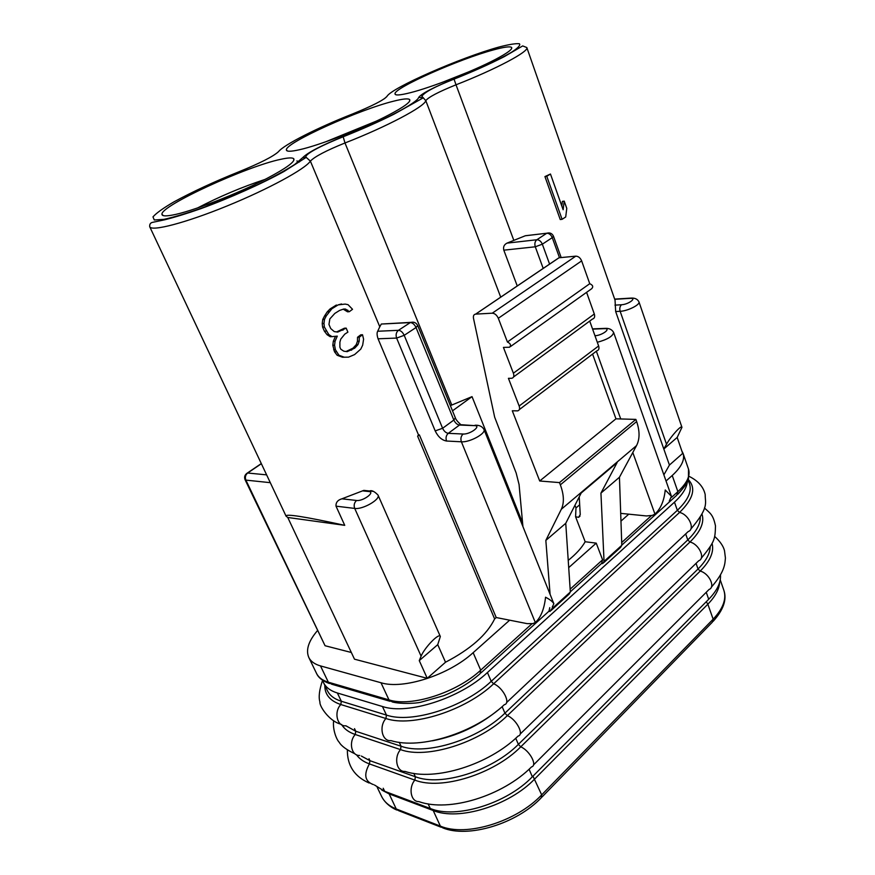 <?xml version="1.0" encoding="UTF-8"?>
<svg xmlns="http://www.w3.org/2000/svg" width="875" height="875" viewBox="0 0 875 875"><rect width="100%" height="100%" fill="white"/><g stroke="black" fill="none" stroke-linecap="round" stroke-linejoin="round"><path stroke-width="1.31" d="M564.2 201.13L566.77 208.381L565.709 216.978L562.089 219.319L560.252 219.548L544.939 176.586L550.462 174.027L563.139 209.737L564.2 201.13L562.362 201.392L561.827 206.052M517.245 285.961L503.814 250.173C503.027 246.991 504.087 244.639 506.986 243.13L525.372 235.736L529.145 235.298M663.863 474.863L669.43 465.062L615.661 311.522L615.038 300.169L526.816 47.545C529.473 51.319 495.928 69.223 456.017 84.798L513.811 240.341M394.002 101.084C402.959 98.831 408.177 98.328 409.653 99.564C411.173 101.664 404.338 106.739 389.134 114.778C363.945 128.078 319.397 145.392 299.316 149.767C290.773 151.681 286.464 151.725 286.387 149.898C284.856 143.052 359.636 109.364 394.002 101.084M280.744 159.316C287.984 157.708 292.294 157.5 293.694 158.681C295.608 161.361 286.803 167.891 267.269 178.259C238.098 193.637 190.87 211.903 172.233 215.108C165.473 216.344 162.05 216.081 161.963 214.32C160.158 206.019 246.652 166.327 280.744 159.316M493.631 49.864C504.087 47.009 510.081 46.2 511.602 47.436C512.805 49.098 507.413 53.091 495.414 59.423C473.43 71.028 431.309 87.478 410.288 92.717C400.17 95.266 395.073 95.638 394.997 93.822C393.717 88.102 459.55 58.92 493.631 49.864M349.311 311.686L345.538 309.083L343.689 309.039L339.566 310.45L334.852 313.392L329.842 318.905L328.956 324.472L330.717 328.541L334.239 331.581L337.695 332.095L346.172 328.125L347.889 332.139L344.783 334.13L340.736 339.15L339.894 342.169L339.894 347.189L340.769 349.202L343.798 351.181L347.189 351.662L354.747 348.119L357.973 344.63L359.22 341.163L359.297 337.192L362.523 334.753L363.584 339.205L362.677 345.133L360.795 349.092L354.583 354.594L348.512 357.153L344.225 357.197L338.931 355.239L335.398 349.738L334.578 345.209L335.07 341.173L337.291 336.131L331.986 336.634L328.825 334.622L324.363 327.009L323.98 323.444L324.494 319.375L326.32 315.82L331.844 308.787L338.144 304.883L345.188 304.084L348.053 304.675L352.537 309.302L349.311 311.686L347.539 311.806L343.252 309.192M341.523 303.964L338.144 304.883M331.844 308.787L330.116 308.908L336.405 305.003M328.923 311.784L327.195 311.905L330.116 308.908M326.32 315.82L324.57 315.93L327.195 311.905M419.267 660.625L437.741 644.645L440.333 636.497C439.152 632.384 424.331 647.927 421.105 656.184L419.267 660.625L427.241 678.322L354.484 659.181L287.766 517.475L344.739 525.339L336.011 506.155C335.759 502.491 337.717 500.041 341.895 498.816L363.803 490.394L369.195 491.203M287.766 517.475L286.037 516.152C285.195 513.548 304.752 516.611 344.739 525.339M427.241 678.322L445.517 662.222L437.741 644.645M270.298 482.672L245.886 480.112C244.836 477.258 245.438 474.884 247.669 473.014L247.395 473.014C244.814 474.677 244.037 476.897 245.055 479.686L245.886 480.112L325.062 645.728L351.334 652.487M325.062 645.728L245.055 479.686M568.225 560.383C576.034 554.105 581.678 547.892 585.167 541.745L596.236 543.134L568.706 567.634M343.142 136.642C381.927 121.538 417.659 102.725 418.698 97.377C421.838 93.395 433.606 87.281 454.027 79.023C477.739 69.53 499.002 59.62 511.525 52.259C518.077 47.95 520.712 45.106 519.433 43.75C515.889 43.334 509.173 44.406 499.253 46.966C460.939 57.433 391.114 88.036 386.958 96.425C383.6 100.155 372.061 106.028 352.33 114.056C318.062 127.487 284.069 144.616 278.534 151.627C273.306 156.45 260.181 163.122 239.181 171.675C214.342 181.639 192.544 191.745 173.764 201.972C163.188 208.162 156.264 213.128 152.983 216.869L154.252 219.975L163.975 219.352C174.508 217.033 188.081 212.931 204.684 207.047L256.78 185.161C272.727 177.373 285.392 170.461 294.777 164.434L302.673 157.664C307.902 152.436 321.398 145.425 343.142 136.642L344.991 142.975L451.784 405.037L472.03 396.637L452.506 410.834M451.784 405.037L450.352 405.573M445.517 662.222C470.575 649.152 486.938 634.714 494.627 618.931L417.627 436.188L419.398 434.908L418.491 434.864L378.055 338.789C376.906 335.256 376.786 332.752 377.694 331.253L398.464 330.312L410.309 322.569L383.655 323.936M522.572 522.812L472.03 396.637M442.061 82.447L468.814 71.816M197.531 207.966C219.319 196.612 241.806 187.108 265.005 179.43M299.458 161.952L296.866 160.923M325.511 141.87L375.977 121.264M562.089 219.319L546.766 176.28L544.939 176.586M546.766 176.28L550.462 174.027M677.173 437.434L681.953 427.339C681.636 424.43 670.895 436.373 666.52 444.227L663.808 449.006L677.173 437.434L682.675 453.392L669.43 465.062M620.692 513.363L628.775 514.172L620.966 521.128M628.775 514.172L646.461 515.955L652.312 515.386L654.938 514.073C660.669 508.845 664.114 500.817 665.241 489.989L671.431 496.289L669.277 501.069M681.789 450.844L683.058 453.338C685.048 459.67 681.439 467.053 672.23 475.497L666.039 481.009M574.952 505.258L575.98 507.938L579.677 504.777M579.228 496.88L580.245 514.587L578.637 517.311L575.586 516.786L575.98 507.938M522.922 526.586L519.072 484.542L516.184 473.08L494.659 417.156L473.495 318.336C473.091 315.853 473.791 314.442 475.617 314.125L492.264 313.184C494.812 313.37 496.825 315.077 498.312 318.281L507.423 342.016L589.75 283.708L581.645 260.881C580.3 257.808 578.342 256.233 575.783 256.156L492.264 313.184M556.894 259.208L558.917 257.786L575.783 256.156M507.423 342.016C510.606 343.58 511.317 345.319 509.556 347.233L503.431 347.408L513.384 373.188C514.303 376.075 513.756 377.77 511.755 378.284L508.419 378.317L519.159 406.011C520.045 408.723 519.542 410.353 517.661 410.867L512.291 410.769L539.711 480.998L615.956 418.819L592.583 354.08M510.519 346.544L591.653 288.728C593.523 286.781 592.889 285.108 589.75 283.708M513.548 376.972L592.43 319.08C594.475 318.489 595.109 316.794 594.311 314.005L586.589 292.337M519.345 409.588L596.892 350.809C598.817 350.219 599.397 348.6 598.631 345.964L589.717 321.081M603.859 562.57L620.528 547.433L621.797 545.311L619.445 477.236L636.53 445.605C639.844 439.141 639.887 431.134 636.639 421.564L635.873 419.398L559.486 482.595L539.711 480.998M635.873 419.398L615.956 418.819M551.119 610.466L569.144 594.103L570.336 592.014L565.753 523.305L545.836 540.411L561.323 509.25C564.331 502.863 564.003 494.725 560.35 484.837L559.486 482.595M550.091 594.344L545.836 540.411M619.445 477.236L600.939 493.106L617.116 462.591L581.197 493.008L565.753 523.305M621.797 545.311L604.045 561.422L600.939 493.106M585.167 541.745L575.586 516.786M381.303 324.067L379.783 326.78L310.373 161.109C314.748 156.581 326.287 150.533 344.991 142.975C386.684 126.766 424.922 106.455 425.797 100.636C428.389 97.18 438.462 91.908 456.017 84.798L454.048 79.133C472.631 71.739 489.377 64.247 504.263 56.645L522.703 45.927L526.816 47.545M377.694 331.253L379.783 326.78M417.627 436.188L418.491 434.864M494.627 618.931L496.213 617.531L419.398 434.908M478.373 425.491L475.037 425.228C479.292 425.009 482.267 426.42 483.973 429.461C486.292 433.431 469.623 442.575 461.387 441.798L535.314 622.519L532.842 623.602L527.133 623.634L496.213 617.531M535.314 622.519C540.827 617.498 544.239 609.066 545.562 597.22C550.047 599.572 552.814 601.748 553.864 603.75L552.212 607.195M509.666 620.178L473.145 652.684L480.703 670.163C456.717 692.65 411.206 707.252 388.981 699.891L328.344 682.194C322.481 680.433 318.555 677.513 316.553 673.444L308.787 657.42C310.734 661.402 314.639 664.234 320.491 665.908L380.997 682.752C403.156 689.773 448.897 675.008 473.145 652.684M317.319 630.777C308.503 641.145 305.659 650.027 308.787 657.42M549.762 607.644L548.986 611.177L481.053 672.809M548.767 611.373L550.112 611.384L551.272 609.317L570.336 592.014M570.314 591.817L601.672 563.369L602.591 559.814L596.236 543.134M601.442 563.577L602.809 563.533L604.045 561.422M326.134 331.067L324.373 331.155L322.602 327.097L322.219 323.542L322.744 319.473L324.57 315.93M336.613 331.931L344.433 328.202L346.172 328.125M346.062 351.498L352.997 348.173L356.223 344.695L357.459 341.228L357.536 337.269L360.741 334.83L362.523 334.753M336.273 351.75L334.512 351.794L337.17 355.283L342.475 357.23L348.512 357.153M334.512 351.794L332.817 345.275L333.32 341.239L335.497 336.295M324.373 331.155L327.064 334.698L330.225 336.711L331.986 336.634M324.494 319.375L322.744 319.473M323.98 323.444L322.219 323.542M324.363 327.009L322.602 327.097M328.825 334.622L327.064 334.698M335.07 341.173L333.32 341.239M334.578 345.209L332.817 345.275M335.398 349.738L333.638 349.792M338.931 355.239L337.17 355.283M344.225 357.197L342.475 357.23M359.297 337.192L357.536 337.269M359.22 341.163L357.459 341.228M357.973 344.63L356.223 344.695M354.747 348.119L352.997 348.173M351.662 350.131L349.923 350.186M343.055 330.105L341.316 330.181M345.538 309.083L343.787 309.203M347.78 310.144L346.019 310.264M322.569 680.214L323.488 682.577C325.839 687.389 330.466 690.867 337.356 692.989L382.441 706.508C407.673 715.116 460.075 698.37 487.43 672.536L674.472 502.173C682.402 494.834 686.7 487.998 687.378 481.644M374.434 784.973L384.683 791.306L430.27 808.489C455.82 819.23 506.702 803.655 532.339 776.792L708.706 599.277C717.062 590.68 720.989 582.586 720.475 574.995M341.895 498.816L356.584 500.478C354.244 502.611 353.609 505.258 354.703 508.419C362.6 509.786 380.723 499.352 378.011 495.053C374.412 491.367 371.623 490.011 369.622 490.995L373.286 491.378M356.584 500.478C363.005 501.452 375.78 491.958 368.736 491.509L369.622 490.995L363.803 490.394M336.011 506.155L354.703 508.419L421.105 656.184M368.736 491.509L362.469 490.853M261.363 463.717L247.669 473.014L266.613 474.863M261.297 463.575L246.477 473.627M417.703 325.533C416.128 322.569 413.678 321.562 410.364 322.536L410.309 322.569C412.628 322.766 414.531 324.417 416.03 327.523L417.703 325.533L455.35 417.812L453.841 420.044C455.262 422.997 457.155 424.659 459.495 425.042L463.827 425.206M381.325 324.034L413.58 322.219M416.03 327.523L453.841 420.044L442.608 428.28L435.192 430.894L396.627 338.078L404.206 335.322L416.03 327.523M463.148 434.022L448.273 433.333L459.495 425.042L474.403 425.622C482.005 425.666 470.181 434.547 463.148 434.022C460.972 436.034 460.392 438.627 461.387 441.798L446.523 441.022C445.528 437.883 446.119 435.323 448.273 433.333C445.933 432.939 444.041 431.255 442.608 428.28L404.206 335.322C402.697 332.194 400.783 330.531 398.464 330.312C396.189 332.205 395.577 334.797 396.627 338.078L378.055 338.789M446.523 441.022C441.853 440.202 438.08 436.822 435.192 430.894M455.35 417.812C455.798 419.42 457.439 421.52 460.25 424.113L460.13 424.659L474.403 425.622M381.817 790.081L388.97 793.822L433.027 810.458C458.555 821.209 509.294 805.7 534.8 778.881L707.853 604.188C715.258 596.597 719.184 589.302 719.644 582.323M388.62 792.794L396.233 808.948C389.178 806.137 384.3 801.948 381.598 796.403L377.223 787.347M432.655 809.309L440.355 826.098L396.233 808.948L398.65 810.688L441.241 827.28M532.973 776.158L541.68 794.872C516.425 821.833 465.927 837.167 440.355 826.098L442.783 827.881C468.18 838.381 516.556 823.9 541.286 797.738L541.68 794.872L713.147 619.172L707.853 604.188L706.256 601.748M720.223 579.841L723.844 590.253C726.655 598.981 723.089 608.617 713.147 619.172L712.392 622.125L541.986 797.027M454.027 79.023L454.048 79.133C435.127 86.548 424.397 92.258 421.859 96.261L425.797 100.636L500.719 297.15M386.958 96.425L384.387 98.733M549.587 264.097L542.336 244.191L552.267 237.65L559.508 257.731M543.2 268.417L535.281 246.794L542.336 244.191C541.045 241.27 539.208 239.794 536.856 239.75L546.798 233.242C549.161 233.275 550.977 234.741 552.267 237.65L553.481 236.217L561.17 257.567M592.594 329.12L604.297 328.661C611.888 328.18 602.241 335.53 594.967 335.727M607.13 328.442L604.297 328.661M592.506 328.88L604.712 328.398C608.956 328.048 611.92 329.394 613.605 332.413C612.916 336.23 607.491 339.522 597.308 342.278M553.481 236.217C552.136 233.406 549.927 232.411 546.831 233.22L549.073 232.903M525.372 235.736L546.831 233.22L525.306 235.769M614.731 299.305L630.175 298.364C637.459 297.762 628.381 304.5 621.523 304.752L614.95 305.134M666.52 444.227L620.145 311.292L615.661 311.522M681.953 427.339L638.958 301.864C640.445 304.642 627.594 311.106 620.145 311.292C619.391 308.503 619.85 306.327 621.523 304.752M632.548 298.102L630.175 298.364M506.986 243.13L536.856 239.75C534.931 241.369 534.417 243.72 535.281 246.794L503.814 250.173M596.356 351.225L620.725 418.961M632.789 452.517L654.938 514.073M672.23 475.497L677.884 491.641L671.639 497.295M683.058 453.338L688.516 469.153C690.55 475.628 687.017 483.12 677.884 491.641L676.802 495.206L621.797 545.114M418.698 97.377L423.38 97.77L393.827 114.275C378.853 121.778 361.944 129.281 343.109 136.795C325.062 144.003 305.222 153.464 305.845 157.073L310.373 161.109C305.452 168.886 268.363 189.142 227.03 205.986C185.675 222.895 151.473 231.766 149.713 226.723C149.505 224.284 150.413 222.83 152.447 222.381L164.708 219.789C175.175 217.153 187.272 213.423 200.987 208.611C229.95 198.012 262.894 183.214 284.123 171.402L306.086 157.456L302.673 157.664M558.994 257.786L475.694 314.114M581.645 260.881L498.312 318.281M594.311 314.005L513.384 373.188M598.631 345.964L519.159 406.011M636.639 421.564L560.35 484.837M636.53 445.605L561.323 509.25M531.923 623.798L480.703 670.163L480.112 673.662C469.973 682.62 457.855 689.959 443.745 695.68L420.492 702.33C415.275 703.456 401.045 704.189 392.394 701.991L388.981 699.891L380.997 682.752M320.491 665.908L328.344 682.194L331.702 684.206L390.053 701.302M602.591 559.814L570.139 589.192M651.35 515.67L621.698 542.511M487.43 672.536L491.214 681.319L677.348 510.322C687.881 500.325 691.939 491.52 689.511 483.886L688.1 479.828M382.441 706.508L386.466 715.094C411.731 723.888 464.012 707.241 491.214 681.319L493.631 683.802C502.852 687.236 511.142 703.467 504.328 704.67C474.688 732.791 420.788 749.886 390.961 740.622C382.156 741.694 378.634 726.469 385.919 718.506L386.466 715.094L341.337 701.258L337.356 692.989M674.472 502.173L677.348 510.322L679.569 512.433C688.811 514.413 695.483 529.277 688.198 531.552L506.548 702.592M323.488 682.577L327.414 690.681C329.798 695.559 334.436 699.081 341.337 701.258L340.791 704.528C333.627 712.097 337.116 726.742 345.8 725.78M324.789 685.267C324.702 694.509 330.039 700.93 340.791 704.528L385.919 718.506C411.863 727.639 465.697 710.522 493.631 683.802L679.569 512.433C693.438 498.848 696.314 487.878 688.209 479.522M432.305 740.819C456.662 736.203 478.439 726.064 497.645 710.413M383.217 788.266L384.683 791.306M354.517 728.645L355.775 731.259L401.078 746.233C426.431 755.694 478.253 739.408 504.93 713.158L687.783 539.919C696.216 531.77 700.383 524.18 700.295 517.169M346.019 725.856L355.775 731.259L355.239 734.497C348.381 741.945 351.411 756.055 359.702 755.464M399.23 742.295L401.078 746.233L400.531 749.613C393.564 757.444 396.627 772.122 405.016 771.422C435.094 781.517 488.83 764.684 518.077 736.083C524.562 734.803 516.381 719.184 507.325 715.641L504.93 713.158L502.13 706.65M685.672 533.925L687.783 539.919L689.981 542.019C699.038 544.13 705.688 558.414 698.742 560.744L520.144 734.081M428.094 803.841L430.27 808.489M413.798 773.369L415.384 776.748C440.847 786.855 492.209 770.919 518.372 744.362L698.031 568.991C705.895 561.17 709.953 553.777 710.194 546.809M369.009 758.745L369.939 760.681L415.384 776.748L414.848 780.106C408.188 787.806 410.834 801.97 418.83 801.598C449.127 812.525 502.698 795.944 531.552 766.883C537.72 765.527 529.648 750.487 520.745 746.834L518.372 744.362L515.736 738.248M356.475 754.764C359.319 758.756 363.639 761.808 369.414 763.908L414.848 780.106C441.011 790.584 493.883 774.2 520.745 746.834L700.219 571.091C710.314 560.897 714.252 551.644 712.053 543.342M373.373 784.58C364.82 781.484 363.497 774.594 369.414 763.908L369.939 760.681L361.331 756.044M341.545 724.456C344.247 728.962 348.819 732.309 355.239 734.497L400.531 749.613C426.584 759.434 479.938 742.689 507.325 715.641L689.981 542.019C700.612 531.573 704.616 522.266 701.98 514.106M706.245 592.288L708.706 599.277M529.08 769.223L532.339 776.792M696.052 563.358L698.031 568.991L700.219 571.091C709.1 573.311 715.717 587.07 709.089 589.444L533.466 764.969M409.642 101.117L409.653 99.564M293.738 160.562L293.694 158.681M511.558 48.716L511.602 47.436M378.011 495.053L440.333 636.497M397.119 810.097C394.297 809.222 385.667 804.672 381.598 796.403M723.844 590.253C727.048 599.463 723.494 609.798 713.202 621.283M395.839 94.741L394.997 93.822M163.341 215.644L161.963 214.32M287.459 151.003L286.387 149.898M614.666 299.108L630.558 298.123C634.714 297.762 637.514 299.009 638.958 301.864M613.605 332.413L671.431 496.289M688.516 469.153L688.45 478.778C688.592 481.239 685.081 486.369 677.917 494.189M578.637 517.311L579.994 516.141M558.917 257.786L475.617 314.125M483.973 429.461L553.864 603.75M329.394 683.528C322.678 681.056 318.391 677.688 316.553 673.444M285.994 515.987L149.713 226.723M690.802 529.08C709.548 506.986 705.064 503.223 705.195 494.616C703.533 486.927 698.141 480.823 689.019 476.328M322.591 680.28C319.277 689.938 318.402 697.222 319.966 702.111C319.058 705.48 328.792 720.978 340.605 724.106M347.364 749.864C347.178 765.505 354.43 776.562 369.119 783.016M333.616 720.694C332.489 729.903 336.711 739.845 339.161 742.197C341.261 745.948 346.544 749.831 354.998 753.845M701.159 558.381C715.017 541.483 715.094 539.098 715.487 525.908C713.048 514.391 710.281 513.363 704.43 507.992M711.331 587.18C725.375 571.145 724.883 563.27 725.419 557.998L724.5 550.67C723.341 546.098 720.059 541.341 714.645 536.397"/></g></svg>
